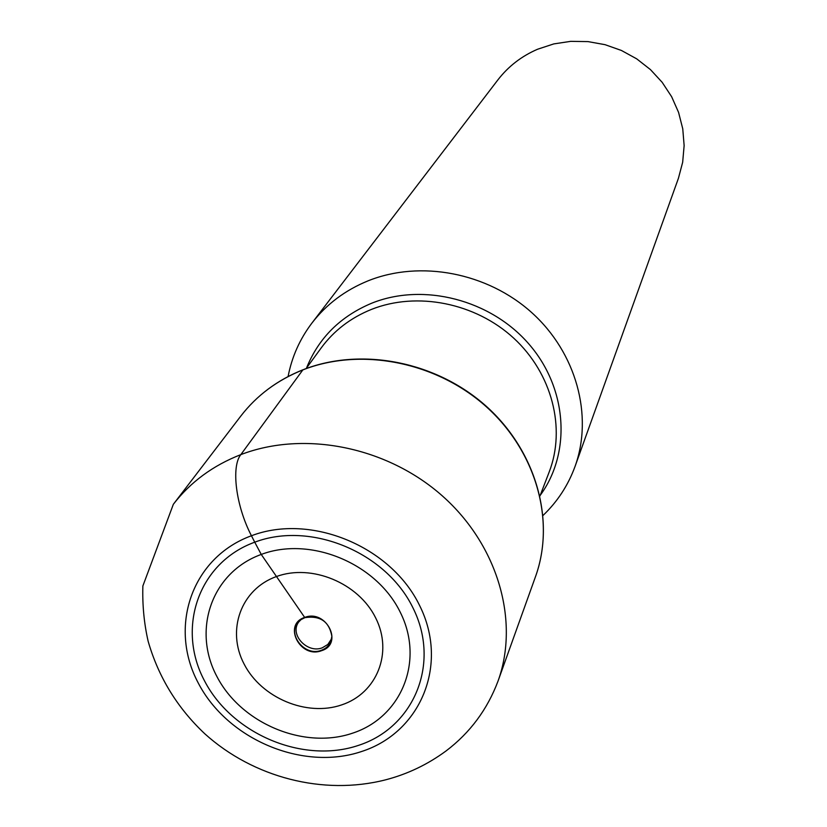 <?xml version="1.0" encoding="UTF-8"?>
<svg xmlns="http://www.w3.org/2000/svg" width="827" height="827" viewBox="0 0 827 827"><rect width="100%" height="100%" fill="white"/><g stroke="black" fill="none" stroke-linecap="round" stroke-linejoin="round"><path stroke-width="1.24" d="M331.513 638.857L327.833 644.471L322.282 647.799C307.778 653.671 290.06 635.508 298.071 622.917L299.178 621.242M301.09 619.578L304.894 617.655C320.245 615.34 329.239 621.573 331.875 636.345C331.4 643.075 327.937 647.717 321.476 650.249C303.002 657.703 284.405 629.874 301.09 619.578L298.516 622.183M321.589 650.673C300.191 659.109 282.431 624.437 304.677 617.428C326.241 608.858 343.929 643.892 321.589 650.673L321.476 650.249M352.436 733.218C401.415 717.35 424.768 660.918 400.247 612.228C376.461 563.27 310.332 535.896 261.249 554.441C211.795 572.274 191.926 629.75 216.881 676.476C241.133 723.46 303.788 749.8 352.436 733.218M304.677 617.428L261.249 554.441L254.737 542.192C310.559 520.948 386.023 552.147 413.004 607.948C440.843 663.461 414.027 727.512 358.391 745.406C303.137 764.096 232.18 734.242 204.579 680.972C176.172 628.013 198.49 562.608 254.737 542.192L251.449 535.751C235.891 505.969 230.991 466.717 240.822 454.623L302.847 369.907C360.954 347.051 436.139 361.771 486.162 406.615C536.237 451.439 555.63 520.948 535.534 576.553L498.03 681.097C519.738 621.077 497.999 545.313 442.559 496.086C387.191 446.818 304.326 430.195 240.822 454.623C213.004 465.477 190.51 482.038 173.35 504.284L142.864 585.981C142.316 605.044 144.074 623.465 148.147 641.266C158.464 677.158 177.412 708.046 204.972 733.942C253.424 777.576 323.233 795.719 385.434 779.871C407.442 774.165 427.683 764.499 446.166 750.864C470.067 732.722 487.351 709.463 498.03 681.097M311.934 323.057L497.833 79.961C508.305 66.387 521.579 56.133 537.653 49.206L553.79 43.914L570.713 41.35L587.956 41.598L605.023 44.668L621.428 50.468L636.707 58.851L650.415 69.571L662.169 82.318L671.638 96.718L678.564 112.369L682.761 128.826L684.136 145.604L682.668 162.257L678.419 178.301L575.075 466.356C593.372 415.661 576.378 352.891 531.906 312.761C487.465 272.6 420.354 259.802 368.046 280.849C345.128 290.205 326.427 304.274 311.934 323.057C299.808 339.07 291.859 356.902 288.085 376.543M543.081 515.407C557.532 501.575 568.201 485.222 575.075 466.356M361.513 751.536C420.571 732.619 449.195 664.65 419.661 605.622C391.026 546.285 310.745 513.102 251.449 535.751C191.709 557.522 168.16 627.011 198.335 683.164C227.663 739.648 302.858 771.302 361.513 751.536M276.321 576.595C311.5 563.476 358.577 583.004 375.675 617.924C393.311 652.668 376.895 693.295 341.696 704.883C306.745 716.988 261.466 697.998 244.12 664.081C226.257 630.35 240.884 589.196 276.321 576.595M302.961 369.772C277.541 379.913 256.835 395.347 240.822 416.053C256.711 395.451 277.386 380.069 302.847 369.907M540.217 495.321C571.447 452.679 567.446 388.432 528.991 344.146C490.742 299.715 423.486 282.41 371.861 303.147C340.445 316.286 318.664 337.923 306.507 368.056M306.145 368.563L321.207 347.909C333.932 330.635 350.679 317.806 371.437 309.412C417.046 291.259 475.473 302.868 513.753 338.191C552.085 373.484 566.092 428.303 549.169 472.041L539.99 495.911M303.819 369.442C362.164 346.875 436.677 361.761 486.348 406.346C535.999 450.891 555.754 520.266 535.534 576.553M331.089 639.922L331.875 636.345M240.822 416.053L173.35 504.284"/></g></svg>
